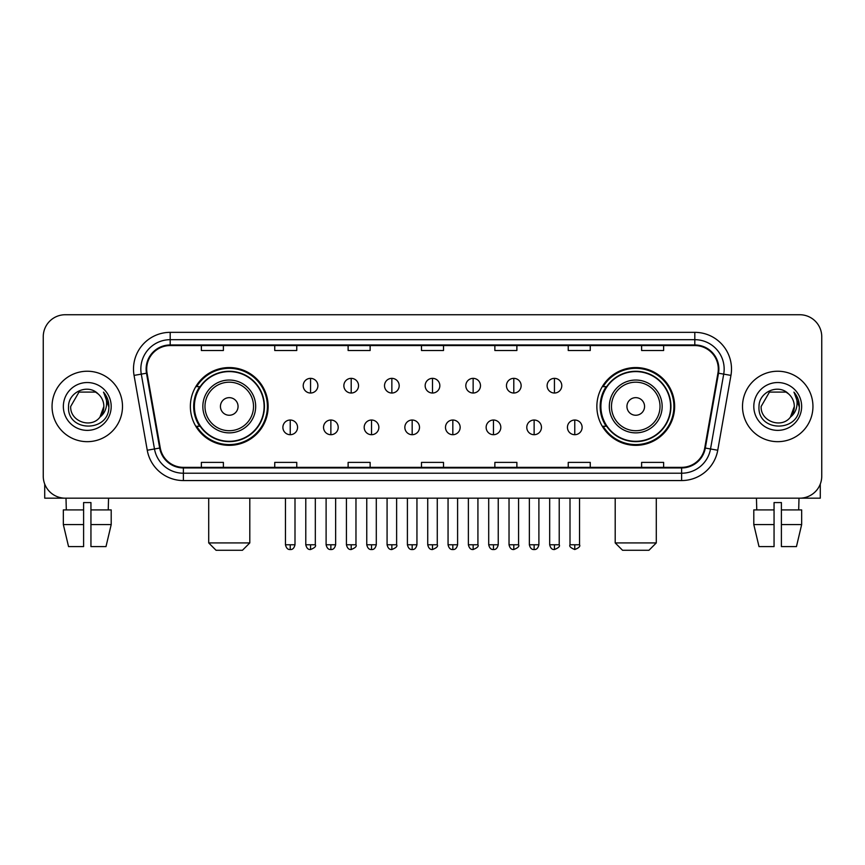 <?xml version="1.0" encoding="UTF-8"?>
<svg xmlns="http://www.w3.org/2000/svg" width="865" height="865" viewBox="0 0 865 865"><rect width="100%" height="100%" fill="white"/><g stroke="black" fill="none" stroke-linecap="round" stroke-linejoin="round"><path stroke-width="1.3" d="M596.861 406.453A38.893 38.893 0 0 0 635.743 445.345A38.893 38.893 0 0 0 674.635 406.453A38.893 38.893 0 0 0 635.743 367.56A38.893 38.893 0 0 0 596.861 406.453M190.365 406.453A38.893 38.893 0 0 0 229.257 445.345A38.893 38.893 0 0 0 268.139 406.453A38.893 38.893 0 0 0 229.257 367.56A38.893 38.893 0 0 0 190.365 406.453M199.696 426.261A35.584 35.584 0 0 1 199.696 386.644M606.181 426.261A35.584 35.584 0 0 1 606.181 386.644M43.25 336.745L43.25 476.161A22.014 22.014 0 0 0 65.264 498.175L799.736 498.175A22.014 22.014 0 0 0 821.75 476.161L821.75 336.745A22.014 22.014 0 0 0 799.736 314.73L65.264 314.73A22.014 22.014 0 0 0 43.25 336.745L43.25 476.161M52.051 406.453A35.216 35.216 0 0 0 87.279 441.669A35.216 35.216 0 0 0 122.495 406.453A35.216 35.216 0 0 0 87.279 371.236A35.216 35.216 0 0 0 52.051 406.453A35.216 35.216 0 0 0 87.279 441.669A35.216 35.216 0 0 0 122.495 406.453A35.216 35.216 0 0 0 87.279 371.236A35.216 35.216 0 0 0 52.051 406.453M742.505 406.453A35.216 35.216 0 0 0 777.721 441.669A35.216 35.216 0 0 0 812.949 406.453A35.216 35.216 0 0 0 777.721 371.236A35.216 35.216 0 0 0 742.505 406.453A35.216 35.216 0 0 0 777.721 441.669A35.216 35.216 0 0 0 812.949 406.453A35.216 35.216 0 0 0 777.721 371.236A35.216 35.216 0 0 0 742.505 406.453M146.704 369.031A23.485 23.485 0 0 1 170.189 345.557L694.811 345.557A23.485 23.485 0 0 1 717.939 373.107L704.737 447.951A23.485 23.485 0 0 1 681.62 467.349L183.38 467.349A23.485 23.485 0 0 1 160.263 447.951L147.061 373.107A23.485 23.485 0 0 1 146.704 369.031M146.12 369.031A24.069 24.069 0 0 0 146.488 373.215L159.679 448.048A24.069 24.069 0 0 0 183.38 467.943L681.62 467.943A24.069 24.069 0 0 0 705.321 448.048L718.512 373.215A24.069 24.069 0 0 0 694.811 344.962L170.189 344.962A24.069 24.069 0 0 0 146.12 369.031M134.053 375.399A36.687 36.687 0 0 1 170.189 332.344L694.811 332.344A36.687 36.687 0 0 1 730.947 375.399L717.745 450.243A36.687 36.687 0 0 1 681.62 480.562L183.38 480.562A36.687 36.687 0 0 1 147.255 450.243L134.053 375.399L141.287 374.123A29.345 29.345 0 0 1 170.189 339.686L694.811 339.686A29.345 29.345 0 0 1 723.713 374.123L710.522 448.967A29.345 29.345 0 0 1 681.62 473.22L183.38 473.22A29.345 29.345 0 0 1 154.478 448.967L141.287 374.123A29.345 29.345 0 0 1 140.833 369.031M799.736 314.73L65.264 314.73M65.264 498.175L799.736 498.175M821.75 476.161L821.75 336.745M705.321 448.048L710.522 448.967L723.713 374.123L730.947 375.399M421.493 345.557L421.493 350.52L443.507 350.52L443.507 345.557M348.119 345.557L348.119 350.52L370.134 350.52L370.134 345.557M274.746 345.557L274.746 350.52L296.76 350.52L296.76 345.557M201.372 345.557L201.372 350.52L223.386 350.52L223.386 345.557M494.867 345.557L494.867 350.52L516.881 350.52L516.881 345.557M568.24 345.557L568.24 350.52L590.254 350.52L590.254 345.557M641.614 345.557L641.614 350.52L663.628 350.52L663.628 345.557M443.507 467.349L443.507 462.386L421.493 462.386L421.493 467.349M370.134 467.349L370.134 462.386L348.119 462.386L348.119 467.349M296.76 467.349L296.76 462.386L274.746 462.386L274.746 467.349M223.386 467.349L223.386 462.386L201.372 462.386L201.372 467.349M516.881 467.349L516.881 462.386L494.867 462.386L494.867 467.349M590.254 467.349L590.254 462.386L568.24 462.386L568.24 467.349M663.628 467.349L663.628 462.386L641.614 462.386L641.614 467.349M98.134 393.921C87.96 383.26 68.367 392.04 68.551 406.453C66.692 432.057 108.19 432.716 108.86 407.696L108.904 406.453C108.839 401.014 107.033 396.235 103.476 392.126C106.179 396.559 107.13 401.338 106.33 406.453C105.552 410.799 103.443 414.357 99.983 417.103C91.182 429.008 69.827 421.396 70.692 406.453L78.985 392.094L95.561 392.094L98.134 393.921A16.586 16.586 0 0 1 103.854 406.453L99.983 417.103A16.586 16.586 0 0 0 103.854 406.453L99.94 417.157M63.35 406.453A23.917 23.917 0 0 0 87.279 430.37A23.917 23.917 0 0 0 111.196 406.453A23.917 23.917 0 0 0 87.279 382.535A23.917 23.917 0 0 0 63.35 406.453M103.638 392.31L108.893 407.08M44.721 484.065L44.721 498.175L129.837 498.175M63.34 509.907L63.34 524.579L68.551 546.593L63.34 524.579L63.34 509.907L83.602 509.907L83.602 502.576L90.944 502.576L90.944 509.907L111.207 509.907L111.207 524.579L105.995 546.593L111.207 524.579L90.944 524.579L90.944 509.907M108.558 498.175L108.233 509.907M83.602 509.907L83.602 546.593L68.551 546.593M63.34 524.579L83.602 524.579M105.995 546.593L90.944 546.593L90.944 524.579M65.999 498.175L66.313 509.907M242.46 550.27L216.045 550.27L208.714 542.928L249.801 542.928L242.46 550.27M238.059 406.453A8.801 8.801 0 0 0 229.257 397.651A8.801 8.801 0 0 0 220.445 406.453A8.801 8.801 0 0 0 229.257 415.254A8.801 8.801 0 0 0 238.059 406.453M255.672 406.453A26.415 26.415 0 0 0 229.257 380.038A26.415 26.415 0 0 0 202.843 406.453A26.415 26.415 0 0 0 229.257 432.868A26.415 26.415 0 0 0 255.672 406.453A26.415 26.415 0 0 1 229.257 432.868A26.415 26.415 0 0 1 202.843 406.453M264.106 406.453A34.849 34.849 0 0 0 229.257 371.604A34.849 34.849 0 0 0 194.398 406.453A34.849 34.849 0 0 0 229.257 441.301A34.849 34.849 0 0 0 264.106 406.453M267.404 406.453A38.157 38.157 0 0 1 196.647 426.261L200.183 426.261A35.184 35.184 0 0 0 252.526 432.835A35.184 35.184 0 0 0 252.526 380.07A35.184 35.184 0 0 0 200.183 386.644L196.647 386.644A38.157 38.157 0 0 1 267.404 406.453M648.955 550.27L622.541 550.27L615.199 542.928L656.286 542.928L648.955 550.27M644.555 406.453A8.801 8.801 0 0 0 635.743 397.651A8.801 8.801 0 0 0 626.941 406.453A8.801 8.801 0 0 0 635.743 415.254A8.801 8.801 0 0 0 644.555 406.453M662.158 406.453A26.415 26.415 0 0 0 635.743 380.038A26.415 26.415 0 0 0 609.328 406.453A26.415 26.415 0 0 0 635.743 432.868A26.415 26.415 0 0 0 662.158 406.453A26.415 26.415 0 0 1 635.743 432.868A26.415 26.415 0 0 1 609.328 406.453M670.602 406.453A34.849 34.849 0 0 0 635.743 371.604A34.849 34.849 0 0 0 600.894 406.453A34.849 34.849 0 0 0 635.743 441.301A34.849 34.849 0 0 0 670.602 406.453M673.9 406.453A38.157 38.157 0 0 1 603.143 426.261L606.679 426.261A35.184 35.184 0 0 0 659.022 432.835A35.184 35.184 0 0 0 659.022 380.07A35.184 35.184 0 0 0 606.679 386.644L603.143 386.644A38.157 38.157 0 0 1 673.9 406.453M310.557 378.351A7.342 7.342 0 0 0 303.215 385.682A7.342 7.342 0 0 0 310.557 393.024A7.342 7.342 0 0 0 317.887 385.682A7.342 7.342 0 0 0 310.557 378.351L310.557 393.024A7.342 7.342 0 0 0 317.887 385.682A7.342 7.342 0 0 0 310.557 378.351M351.201 378.351A7.342 7.342 0 0 0 343.859 385.682A7.342 7.342 0 0 0 351.201 393.024A7.342 7.342 0 0 0 358.543 385.682A7.342 7.342 0 0 0 351.201 378.351L351.201 393.024A7.342 7.342 0 0 0 358.543 385.682A7.342 7.342 0 0 0 351.201 378.351M391.856 378.351A7.342 7.342 0 0 0 384.514 385.682A7.342 7.342 0 0 0 391.856 393.024A7.342 7.342 0 0 0 399.187 385.682A7.342 7.342 0 0 0 391.856 378.351L391.856 393.024A7.342 7.342 0 0 0 399.187 385.682A7.342 7.342 0 0 0 391.856 378.351M432.5 378.351A7.342 7.342 0 0 0 425.158 385.682A7.342 7.342 0 0 0 432.5 393.024A7.342 7.342 0 0 0 439.842 385.682A7.342 7.342 0 0 0 432.5 378.351L432.5 393.024A7.342 7.342 0 0 0 439.842 385.682A7.342 7.342 0 0 0 432.5 378.351M473.144 378.351A7.342 7.342 0 0 0 465.813 385.682A7.342 7.342 0 0 0 473.144 393.024A7.342 7.342 0 0 0 480.486 385.682A7.342 7.342 0 0 0 473.144 378.351L473.144 393.024A7.342 7.342 0 0 0 480.486 385.682A7.342 7.342 0 0 0 473.144 378.351M513.799 378.351A7.342 7.342 0 0 0 506.457 385.682A7.342 7.342 0 0 0 513.799 393.024A7.342 7.342 0 0 0 521.141 385.682A7.342 7.342 0 0 0 513.799 378.351L513.799 393.024A7.342 7.342 0 0 0 521.141 385.682A7.342 7.342 0 0 0 513.799 378.351M554.443 378.351A7.342 7.342 0 0 0 547.113 385.682A7.342 7.342 0 0 0 554.443 393.024A7.342 7.342 0 0 0 561.785 385.682A7.342 7.342 0 0 0 554.443 378.351L554.443 393.024A7.342 7.342 0 0 0 561.785 385.682A7.342 7.342 0 0 0 554.443 378.351M290.229 420.022A7.342 7.342 0 0 0 282.887 427.364A7.342 7.342 0 0 0 290.229 434.706A7.342 7.342 0 0 0 297.56 427.364A7.342 7.342 0 0 0 290.229 420.022L290.229 434.706A7.342 7.342 0 0 0 297.56 427.364A7.342 7.342 0 0 0 290.229 420.022M330.873 420.022A7.342 7.342 0 0 0 323.542 427.364A7.342 7.342 0 0 0 330.873 434.706A7.342 7.342 0 0 0 338.215 427.364A7.342 7.342 0 0 0 330.873 420.022L330.873 434.706A7.342 7.342 0 0 0 338.215 427.364A7.342 7.342 0 0 0 330.873 420.022M371.528 420.022A7.342 7.342 0 0 0 364.187 427.364A7.342 7.342 0 0 0 371.528 434.706A7.342 7.342 0 0 0 378.859 427.364A7.342 7.342 0 0 0 371.528 420.022L371.528 434.706A7.342 7.342 0 0 0 378.859 427.364A7.342 7.342 0 0 0 371.528 420.022M412.173 420.022A7.342 7.342 0 0 0 404.842 427.364A7.342 7.342 0 0 0 412.173 434.706A7.342 7.342 0 0 0 419.514 427.364A7.342 7.342 0 0 0 412.173 420.022L412.173 434.706A7.342 7.342 0 0 0 419.514 427.364A7.342 7.342 0 0 0 412.173 420.022M452.828 420.022A7.342 7.342 0 0 0 445.486 427.364A7.342 7.342 0 0 0 452.828 434.706A7.342 7.342 0 0 0 460.158 427.364A7.342 7.342 0 0 0 452.828 420.022L452.828 434.706A7.342 7.342 0 0 0 460.158 427.364A7.342 7.342 0 0 0 452.828 420.022M493.472 420.022A7.342 7.342 0 0 0 486.141 427.364A7.342 7.342 0 0 0 493.472 434.706A7.342 7.342 0 0 0 500.813 427.364A7.342 7.342 0 0 0 493.472 420.022L493.472 434.706A7.342 7.342 0 0 0 500.813 427.364A7.342 7.342 0 0 0 493.472 420.022M534.127 420.022A7.342 7.342 0 0 0 526.785 427.364A7.342 7.342 0 0 0 534.127 434.706A7.342 7.342 0 0 0 541.458 427.364A7.342 7.342 0 0 0 534.127 420.022L534.127 434.706A7.342 7.342 0 0 0 541.458 427.364A7.342 7.342 0 0 0 534.127 420.022M574.771 420.022A7.342 7.342 0 0 0 567.44 427.364A7.342 7.342 0 0 0 574.771 434.706A7.342 7.342 0 0 0 582.113 427.364A7.342 7.342 0 0 0 574.771 420.022L574.771 434.706A7.342 7.342 0 0 0 582.113 427.364A7.342 7.342 0 0 0 574.771 420.022M820.279 484.065L820.279 498.175L735.163 498.175M774.056 509.907L774.056 524.579L753.793 524.579L759.005 546.593L753.793 524.579L753.793 509.907L774.056 509.907L774.056 502.576L781.398 502.576L781.398 509.907L801.66 509.907L801.66 524.579L796.449 546.593L801.66 524.579L781.398 524.579L781.398 509.907M799.001 498.175L798.687 509.907M774.056 524.579L774.056 546.593L759.005 546.593M796.449 546.593L781.398 546.593L781.398 524.579M756.443 498.175L756.767 509.907M788.588 393.921C778.413 383.26 758.821 392.04 759.005 406.453C757.135 432.057 798.644 432.716 799.314 407.696L799.346 406.453C799.292 401.014 797.476 396.235 793.919 392.126C796.633 396.559 797.584 401.338 796.784 406.453C796.005 410.799 793.886 414.357 790.437 417.103C781.625 429.008 760.281 421.396 761.146 406.453L769.439 392.094L786.015 392.094L788.588 393.921A16.586 16.586 0 0 1 794.308 406.453L790.437 417.103A16.586 16.586 0 0 0 794.308 406.453L790.394 417.157M753.804 406.453A23.917 23.917 0 0 0 777.721 430.37A23.917 23.917 0 0 0 801.65 406.453A23.917 23.917 0 0 0 777.721 382.535A23.917 23.917 0 0 0 753.804 406.453M794.081 392.31L799.346 407.08M694.811 332.344L694.811 344.962M141.287 374.123L146.488 373.215M183.38 480.562L183.38 467.943M681.62 467.943L681.62 480.562M147.255 450.243L159.679 448.048M718.512 373.215L723.713 374.123M170.189 332.344L170.189 344.962M710.522 448.967L717.745 450.243M253.521 406.453A24.263 24.263 0 0 0 229.257 382.189A24.263 24.263 0 0 0 204.983 406.453A24.263 24.263 0 0 0 229.257 430.716A24.263 24.263 0 0 0 253.521 406.453M660.017 406.453A24.263 24.263 0 0 0 635.743 382.189A24.263 24.263 0 0 0 611.479 406.453A24.263 24.263 0 0 0 635.743 430.716A24.263 24.263 0 0 0 660.017 406.453M310.557 544.766L305.778 544.766C306.61 548.161 308.21 549.751 310.557 549.534L310.557 544.766L315.325 544.766L315.325 498.175M351.201 544.766L346.433 544.766C347.265 548.161 348.854 549.751 351.201 549.534L351.201 544.766L355.969 544.766L355.969 498.175M391.856 544.766L387.077 544.766C387.909 548.161 389.499 549.751 391.856 549.534L391.856 544.766L396.624 544.766L396.624 498.175M432.5 544.766L427.732 544.766C428.564 548.161 430.154 549.751 432.5 549.534L432.5 544.766L437.268 544.766L437.268 498.175M473.144 544.766L468.376 544.766C469.208 548.161 470.798 549.751 473.144 549.534L473.144 544.766L477.923 544.766L477.923 498.175M513.799 544.766L509.031 544.766C509.863 548.161 511.453 549.751 513.799 549.534L513.799 544.766L518.567 544.766L518.567 498.175M554.443 544.766L549.675 544.766C550.508 548.161 552.097 549.751 554.443 549.534L554.443 544.766L559.223 544.766L559.223 498.175M290.229 544.766L285.461 544.766C286.293 548.161 287.883 549.751 290.229 549.534L290.229 544.766L294.997 544.766L294.997 498.175M330.873 544.766L326.105 544.766C326.938 548.161 328.527 549.751 330.873 549.534L330.873 544.766L335.642 544.766L335.642 498.175M371.528 544.766L366.76 544.766C367.593 548.161 369.182 549.751 371.528 549.534L371.528 544.766L376.297 544.766L376.297 498.175M412.173 544.766L407.404 544.766C408.237 548.161 409.826 549.751 412.173 549.534L412.173 544.766L416.941 544.766L416.941 498.175M452.828 544.766L448.059 544.766C448.892 548.161 450.481 549.751 452.828 549.534L452.828 544.766L457.596 544.766L457.596 498.175M493.472 544.766L488.703 544.766C489.536 548.161 491.125 549.751 493.472 549.534L493.472 544.766L498.24 544.766L498.24 498.175M534.127 544.766L529.358 544.766C530.191 548.161 531.78 549.751 534.127 549.534L534.127 544.766L538.895 544.766L538.895 498.175M574.771 544.766L570.003 544.766C569.04 546.291 570.63 547.88 574.771 549.534L574.771 544.766L579.539 544.766L579.539 498.175M249.801 498.175L249.801 542.928M208.714 498.175L208.714 542.928M656.286 498.175L656.286 542.928M615.199 498.175L615.199 542.928M305.778 544.766L305.778 498.175M315.325 544.766C316.287 546.291 314.698 547.88 310.557 549.534M346.433 544.766L346.433 498.175M355.969 544.766C356.942 546.291 355.353 547.88 351.201 549.534M387.077 544.766L387.077 498.175M396.624 544.766C397.586 546.291 395.997 547.88 391.856 549.534M427.732 544.766L427.732 498.175M437.268 544.766C438.241 546.291 436.652 547.88 432.5 549.534M468.376 544.766L468.376 498.175M477.923 544.766C478.886 546.291 477.296 547.88 473.144 549.534M509.031 544.766L509.031 498.175M518.567 544.766C519.541 546.291 517.951 547.88 513.799 549.534M549.675 544.766L549.675 498.175M559.223 544.766C560.185 546.291 558.595 547.88 554.443 549.534M285.461 544.766L285.461 498.175M294.997 544.766C294.165 548.161 292.575 549.751 290.229 549.534M326.105 544.766L326.105 498.175M335.642 544.766C334.809 548.161 333.22 549.751 330.873 549.534M366.76 544.766L366.76 498.175M376.297 544.766C375.464 548.161 373.875 549.751 371.528 549.534M407.404 544.766L407.404 498.175M416.941 544.766C416.108 548.161 414.519 549.751 412.173 549.534M448.059 544.766L448.059 498.175M457.596 544.766C456.763 548.161 455.174 549.751 452.828 549.534M488.703 544.766L488.703 498.175M498.24 544.766C497.407 548.161 495.818 549.751 493.472 549.534M529.358 544.766L529.358 498.175M538.895 544.766C538.062 548.161 536.473 549.751 534.127 549.534M570.003 544.766L570.003 498.175M579.539 544.766C580.512 546.291 578.923 547.88 574.771 549.534"/></g></svg>
